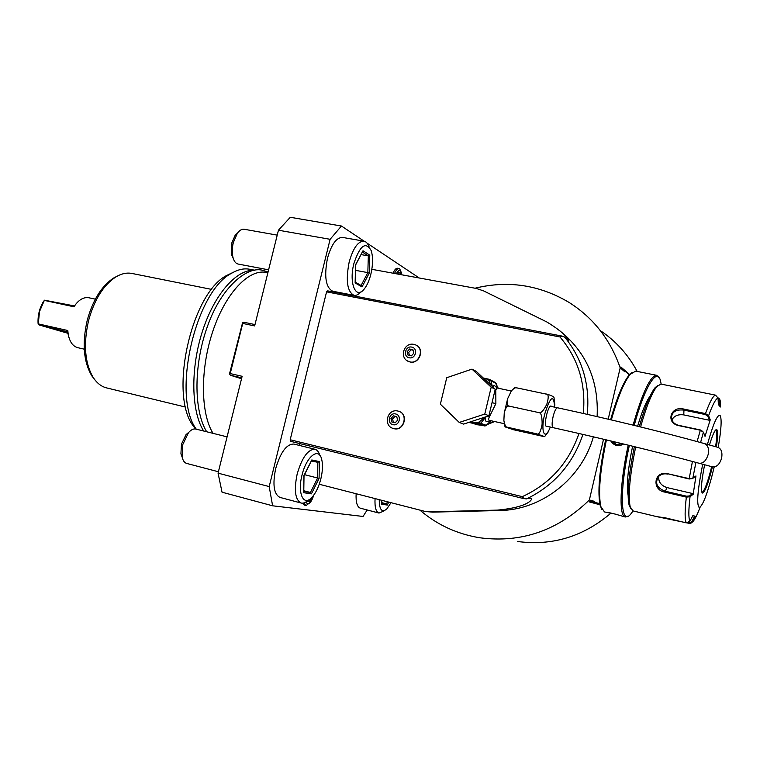 <?xml version="1.0" encoding="UTF-8"?>
<svg xmlns="http://www.w3.org/2000/svg" width="760" height="760" viewBox="0 0 760 760"><rect width="100%" height="100%" fill="white"/><g stroke="black" fill="none" stroke-linecap="round" stroke-linejoin="round"><path stroke-width="1.14" d="M367.175 509.969L363.052 516.458L272.612 505.799L269.202 486.581L330.115 239.305L341.44 226.024L364.154 241.195M367.07 243.143L419.235 277.998M300.238 445.645L299.012 443.403M583.309 413.469C586.045 384.066 578.265 358.568 559.977 336.965L326.572 291.849L290.187 439.755L290.681 441.351L523.991 498.674L531.088 498.427C533.045 498.18 530.489 507.129 497.334 510.112L499.643 510.52C541.167 510.14 581.714 478.895 593.38 436.829M326.572 291.849L327.693 290.871L562.333 336.138L559.977 336.965M338.703 292.99L339.264 292.505M401.384 272.716L399.684 268.774L397.575 268.251C396.017 268.118 394.516 269.772 393.062 273.201M302.48 503.186L304.256 505.106L306.09 505.581L310.612 501.989M314.982 449.274L293.826 444.058C286.587 443.983 280.526 452.19 275.661 468.673C272.412 484.709 273.866 494.294 280.012 497.429L301.14 503.034C295.194 499.938 293.854 490.323 297.141 474.173C301.995 457.558 307.942 449.255 314.982 449.274C317.167 449.863 318.782 451.877 319.827 455.325M363.926 241.148L342.532 237.424C336.433 237.414 331.417 244.369 327.474 258.276C323.988 276.668 325.755 287.66 332.785 291.251L354.027 295.345C347.234 291.783 345.601 280.744 349.135 262.219C353.077 248.206 357.998 241.177 363.926 241.148C366.092 241.585 367.812 243.466 369.065 246.781M356.126 493.753C355.737 502.179 357.133 506.986 360.306 508.174L379.002 513.067C375.934 511.907 374.613 507.1 375.06 498.626M341.44 226.024L290.282 217.284L278.445 230.223L330.115 239.305M269.202 486.581L218.063 473.147L242.136 376.295L230.232 373.578L242.725 323.427L254.657 325.926L278.445 230.223M272.612 505.799L222.043 492.204L218.063 473.147M242.725 323.427L242.582 322.696L243.77 322.231L254.99 324.577M242.582 322.696L229.605 373.502L229.738 374.281L230.232 373.578M241.756 377.834L230.555 375.278L241.528 378.746M230.555 375.278L229.738 374.281M213.047 433.352C200.516 413.469 200.041 369.018 212.905 330.99C225.682 292.866 248.881 268.745 266.219 272.422L267.881 272.735M254.362 270.322C236.721 268.992 214.282 294.187 202.331 331.607C190.304 368.961 191.273 411.597 203.67 431.015M253.147 270.294L249.555 269.24C243.903 268.166 237.889 269.515 231.534 273.305C195.215 291.451 171.504 396.045 196.261 429.162M233.101 272.412L226.803 275.395C191.282 293.142 168.72 395.029 193.42 426.151L195.519 428.991M185.659 407.094L106.637 387.913C101.46 386.631 97.033 383.23 93.347 377.71C84.787 363.29 83.22 344.195 88.616 320.416C94.363 299.687 103.37 285.247 115.634 277.087C121.296 273.638 126.749 272.431 131.983 273.457L211.698 289.417M94.705 379.63L91.884 375.962C83.543 361.912 81.995 343.32 87.248 320.207C92.844 300.058 101.612 286.007 113.563 278.055L117.648 275.937M95.332 299.145L88.778 297.749C83.486 296.894 78.527 299.896 73.901 306.774L44.327 300.399L39.511 311.562L38.275 323.883L67.811 330.534L68.048 333.194C69.34 341.382 72.561 346.199 77.719 347.662L84.255 349.173M38.275 323.883L38.066 323.361C37.705 315.799 39.358 308.75 43.025 302.233L44.327 300.399M67.811 330.534L68.124 333.716M38.228 324.178L39.339 325.014L67.593 331.844M68.96 337.554L67.972 333.668M67.906 333.288L39.339 325.014M73.901 306.774L76.561 303.221M74.243 305.89L44.403 300.19M227.088 436.858L195.795 429.048C193.468 428.545 191.035 429.751 188.489 432.668L182.761 444.6L182.096 456.75C182.865 460.531 184.395 462.755 186.684 463.429L218.414 471.751M182.21 457.311L180.927 453.844L181.459 444.153L186.029 434.634L188.869 432.231M277.229 235.125L244.15 229.254C241.87 228.912 239.609 230.242 237.386 233.244L233.339 242.516C231.99 248.226 231.914 253.346 233.101 257.887C234.175 261.488 235.837 263.54 238.089 264.043L268.603 269.828M233.244 258.372L231.677 255.065L231.857 242.801L235.096 235.4L237.671 232.864M319.238 484.253L424.859 511.375L430.587 511.822L497.334 510.112M526.528 498.911L527.155 498.626C554.344 485.184 572.936 463.78 582.939 434.416M587.252 414.352C590.064 385.168 582.683 359.594 565.117 337.62L568.86 340.945C569.107 341.373 568.195 334.913 546.725 321.908L483.522 290.861L476.206 288.43L371.849 269.315M290.187 439.755L522.291 496.66L523.991 498.674M522.291 496.66C549.879 483.958 568.774 462.897 578.977 433.504M564.689 337.098L562.333 336.138M426.73 511.651L432.668 512.126L499.643 510.52M420.005 510.207C437.18 524.885 457.149 534.081 479.911 537.785C521.332 543.2 557.821 530.594 589.37 499.966L603.535 439.223M608.209 419.178L620.188 367.859C610.394 339.606 593.313 317.765 568.945 302.356C539.362 284.867 508.05 280.145 475.019 288.211M597.113 416.603C598.861 381.035 586.53 352.507 560.111 331.037M637.156 371.412C628.14 354.616 615.875 341.031 600.362 330.647M629.764 374.613L620.844 366.985L621.623 369.084L620.188 367.859M600.029 504.792L589.37 501.942L590.995 500.412L589.37 499.966M517.351 541.462C552.007 546.126 583.186 536.712 610.878 513.2M599.764 503.557L591.869 501.818L590.833 501.125L590.995 500.412M621.623 369.084L621.784 368.381L622.792 369.198L624.881 371.013L624.919 371.887L622.431 369.769L622.801 369.246M624.881 371.013L629.385 374.86M591.888 502.046L594.728 501.439L594.339 502.075M594.728 501.439L591.907 500.659L591.983 501.439M590.833 501.125L589.37 501.942M621.784 368.381L620.844 366.985M624.919 371.887L622.801 369.123M605.653 439.717C599.231 470.905 597.436 492.889 600.248 505.666L601.882 509.399M632.234 372.315L629.185 375.003C623.19 382.432 616.996 397.347 610.593 419.738M606.413 439.897C599.896 471.523 598.063 493.8 600.903 506.73L604.485 511.936L606.727 512.411C608.028 511.974 621.927 515.878 623.01 516.448L625.29 517L628.207 516.078M623.637 444.03C618.422 446.909 614.118 445.882 610.745 440.933M628.216 445.132C619.808 483.265 618.811 516.477 625.29 517M615.163 514.045L606.832 512.42M658.92 377.368L656.668 375.307C650.332 375.791 642.475 392.397 633.089 425.115M656.668 375.307L635.673 371.117L630.23 374.309C624.14 381.872 617.842 397.072 611.344 419.919M661.162 384.104L660.44 380.579C657.106 366.842 644.508 387.02 634.22 425.391M629.346 445.408C619.01 492.053 620.597 527.174 630.933 513.827L633.08 510.919M628.092 495.264C626.354 485.735 627.855 469.385 632.614 446.205M637.63 426.227C642.029 411.359 646.161 401.346 650.028 396.197M657.942 385.367L655.044 387.733C650.161 393.965 644.908 406.933 639.303 426.635M634.381 446.642C628.625 474.696 626.848 494.161 629.071 505.029L630.705 508.411M718.058 397.831L719.635 399.019L720.157 400.577L720.433 406.98L718.352 404.538L718.077 398.059L715.521 395.143L660.962 384.066L656.83 386.574C651.785 393.015 646.38 406.476 640.585 426.949M635.683 446.965C629.764 475.76 627.94 495.719 630.192 506.834L632.938 510.891M665.389 517.845L686.251 522.87L689.852 521.303L692.949 515.498L695.409 516.363L692.35 522.072L690.422 523.602L656.801 516.648L665.389 517.845M718.077 398.059C715.797 398.667 712.642 404.558 708.605 415.72L710.23 419.862L705.033 436.354L703.332 432.117L700.207 430.188L678.547 425.581C665.133 422.693 670.918 405.374 683.981 409.117L705.498 413.582L708.605 415.72L707.807 416.214L709.394 420.261L683.781 414.903C678.11 414.124 674.12 415.824 671.831 419.985M667.47 473.68L689.101 478.61L692.806 478.344L695.961 475.94L693.186 494.275L690.033 496.726L686.337 497.125L664.867 492.119C651.434 489.991 654.028 470.544 667.47 473.68L689.139 478.999L692.503 478.515M689.852 521.303C688.456 517.997 688.522 509.808 690.033 496.726L689.529 495.919L686.575 496.185L665.114 491.188C656.725 487.901 654.588 482.97 658.692 476.377C661.133 474.164 664.078 473.385 667.527 474.069M702.838 431.48L700.397 429.97L678.746 425.362C675.022 424.422 672.609 422.341 671.517 419.111C671.203 412.291 675.288 409.279 683.791 410.077L705.308 414.542L707.807 416.214M700.14 507.119C697.043 515.394 694.45 520.381 692.35 522.072L688.038 522.804M718.219 447.45C721.297 429.419 721.924 418.76 720.091 415.492C717.459 414.095 713.241 423.738 707.427 444.429M702.706 464.227C697.651 489.858 696.445 504.241 699.077 507.367C702.031 507.034 706.211 497.04 711.597 477.384L714.21 466.963M693.186 494.275L692.597 493.525L689.529 495.919M692.597 493.525L667.042 487.597C661.019 485.592 658.245 481.84 658.73 476.349M710.23 419.862L709.394 420.261M718.095 398.449L719.454 400.529L719.682 405.859M720.157 400.577L719.454 400.529M695.409 516.363L694.678 516.173L691.695 521.75M694.678 516.173L692.825 515.736M715.606 446.709C716.88 437.959 717.088 432.544 716.224 430.464L716.072 430.16C717.183 431.699 717.06 437.219 715.683 446.728M701.964 492.356L702.572 492.128C705.1 489.392 708.13 480.909 711.673 466.649M622.886 443.84L615.733 444.486L611.753 441.17M616.142 444.628L613.747 441.645M486.922 424.669L494.684 421.553M393.262 428.478L393.927 428.668C403.93 431.48 408.927 414.219 398.943 411.35M408.167 361.323L410.058 361.978C419.358 364.43 424.992 349.02 416.195 345.202M472.901 423.349L477.052 424.745L481.583 425.248M487.056 424.536L493.876 421.373M498.436 388.255L497.439 387.201M514.273 387.742L516.885 387.885C515.698 387.21 513.846 388.265 511.318 391.029L496.698 387.885L495.786 390.365L495.872 403.665L489.573 416.452C488.347 418.845 488.338 420.156 489.544 420.403L489.535 420.394M514.501 387.572L511.318 391.029L507.623 398.734C506.625 403.93 507.167 406.401 509.247 406.153C507.442 404.956 505.77 407.274 504.241 413.088L503.87 420.47C504.725 425.248 505.942 427.519 507.537 427.272L505.02 426.863L513.399 429.704L542.042 436.154L544.597 436.591L536.607 433.798C538.831 435.224 540.673 432.022 542.127 424.203C542.165 416.043 540.968 412.158 538.555 412.537C540.578 413.82 543.333 411.055 546.839 404.234C548.9 397.138 548.615 393.747 545.984 394.05C549.86 394.887 552.52 395.979 553.983 397.328L554.876 405.184M507.537 427.272L536.607 433.798M509.247 406.153L538.555 412.537M516.885 387.885L545.984 394.05M547.295 426.379L546.459 426.522C543.352 425.676 548.083 404.833 551.095 406.058L551.656 406.524M550.383 406.248L557.536 407.787C607.344 418.494 663.575 432.193 704.491 443.612L717.848 447.327C721.316 448.761 722.579 452.342 721.62 458.08C719.72 464.293 716.68 467.229 712.5 466.877L712.395 466.849M494.769 391.2L495.805 391.343L494.76 391.238M489.098 415.026L490.067 415.425L489.079 415.084M488.908 415.815L463.6 424.099L459.23 422.446L440.373 404.197L446.737 377.72L471.988 369.123L476.216 371.345L495.235 389.243L488.908 415.815L484.785 414.058L459.23 422.446M471.988 369.123L491.188 387.201L495.235 389.243M491.188 387.201L484.785 414.058M473.869 423.577L484.984 426.008L475.674 422.854L479.037 422.047L485.146 417.041M474.876 423.805L468.834 422.389M470.839 421.733L475.674 422.854M490.912 420.707L486.248 425.315L480.387 423.187L479.037 422.047L477.85 423.349M480.387 423.187L478.733 423.548M480.833 423.159L485.925 416.793M488.1 416.081L489.573 416.452M486.001 416.765C484.386 421.287 485.783 422.55 490.19 420.546M484.984 426.008L486.248 425.315M491.302 385.538L488.88 380.769L486.219 378.651L489.288 379.316L490.95 380.712L492.347 386.526M486.219 378.651L483.303 378.014M490.95 380.712L496.223 383.458L497.733 388.103L495.349 382.489L489.288 379.316M488.404 379.116L488.88 380.769L490.58 380.427M494.997 390.26L495.786 390.365M496.745 387.894C494.769 385.206 493.497 384.94 492.926 387.077M395.599 413.962C402.125 415.178 399.409 426.436 393.005 424.669C386.498 423.424 389.205 412.233 395.599 413.962M390.953 418.541L391.884 422.019L395.228 422.788L397.651 420.09L396.72 416.613L393.376 415.844L390.953 418.541L392.559 419.073L394.972 416.385L396.777 416.803M393.442 422.38L392.559 419.073M393.376 415.844L394.972 416.385M411.768 347.111C418.323 348.184 415.615 359.375 409.193 357.76C402.667 356.659 405.365 345.524 411.768 347.111M407.132 351.738L408.063 355.148L411.416 355.851L413.849 353.124L412.908 349.704L409.545 349.011L407.132 351.738L408.671 352.488L411.084 349.78L413.041 350.18M409.478 355.452L408.671 352.488M409.545 349.011L411.084 349.78M399.095 268.527C397.537 268.394 396.036 270.047 394.582 273.476M396.349 273.809C397.698 271.101 398.981 270.076 400.226 270.721L401.717 274.787M400.909 274.635L400.938 273.828L400.159 274.502M400.938 273.828L398.382 272.166L397.565 274.027M303.848 502.958L305.843 505.533M313.614 495.358L313.234 496.669C311.572 501.391 309.681 503.804 307.572 503.918L305.824 502.056M306.935 501.277L309.823 501.657L308.997 499.719M308.332 500.032C305.748 502.569 303.354 503.567 301.14 503.034M320.891 478.667C318.801 486.846 315.808 493.088 311.913 497.392C303.62 506.844 297.236 493.468 301.976 475.294C306.308 456.418 318.896 446.69 321.689 459.334C322.952 464.55 322.687 471 320.891 478.667M311.78 459.971L303.895 475.637L303.762 492.717L311.419 493.848L319.086 478.344L319.314 461.538L311.78 459.971L311.372 460.778M311.6 460.56L304.019 475.646L303.772 491.748M319.314 461.538L317.851 462.327L311.391 460.987L317.851 462.327M319.086 478.344L317.623 478.012L317.832 462.317M311.419 493.848L310.45 492.48L317.623 478.012L304.513 474.658M303.762 492.717L303.886 492.062M303.895 490.77L310.45 492.48L303.886 491.492M360.82 291.945C358.473 294.585 356.212 295.726 354.027 295.345M370.889 274.065C369.246 280.582 366.994 285.617 364.125 289.161C355.898 300 348.726 283.195 353.856 263.663C359.908 245.451 365.683 241.091 371.193 250.601C373.112 256.927 373.008 264.755 370.889 274.065M363.014 250.762L355.585 264.717L355.129 282.957L362.026 286.919L369.255 273.068L369.787 255.151L363.014 250.762L355.69 264.812M369.787 255.151L368.324 255.883L362.453 252.101M369.255 273.068L367.84 272.622L368.324 255.883L361.123 254.6M362.026 286.919L361.294 285.617L355.243 282.131M355.129 282.957L355.148 282.169M355.537 270.351L367.84 272.622L361.095 285.503M383.705 511.081L379.002 513.067M390.972 502.731L386.755 509.019C381.862 512.924 379.363 509.817 379.249 499.709M381.776 500.356L381.634 504.212L387.324 505.058L386.498 503.88L387.438 501.818M381.634 504.212L381.662 503.481M381.767 502.654L386.498 503.88L381.748 503.167M563.825 336.747L565.117 337.62M527.155 498.626L525.597 498.826M430.587 511.822L432.668 512.126M705.308 414.542L705.498 413.582C709.774 401.822 713.108 395.675 715.521 395.143M689.139 478.999L692.436 461.462M697.11 441.579L700.397 429.97M686.251 522.87C684.722 519.498 684.75 510.919 686.337 497.125L686.575 496.185M664.867 492.119L667.042 487.597M692.806 478.344L695.913 462.394M700.587 442.529L703.38 432.221M683.981 409.117L683.781 414.903M688.817 523.63L688.864 523.003M716.385 446.927C717.829 437.038 717.991 431.291 716.851 429.685C715.322 428.792 712.861 433.894 709.469 444.999M704.606 464.74C701.375 481.469 700.625 490.922 702.344 493.078C704.795 492.584 708.158 483.844 712.433 466.858M701.993 492.366C704.434 491.397 707.683 482.828 711.75 466.678M554.639 407.17C553.736 393.889 550.42 396.235 544.673 414.209C540.284 431.965 544.834 441.598 550.278 427.044M557.536 407.787C556.044 407.997 554.572 410.932 553.109 416.584C551.788 422.969 551.798 426.664 553.166 427.68C602.566 438.615 658.492 452.248 699.114 463.258L699.01 463.229M704.491 443.612C707.921 445.037 709.156 448.628 708.187 454.385C706.278 460.636 703.256 463.6 699.114 463.258L712.5 466.877M492.043 402.648L495.872 403.665M487.692 382.147L487.122 381.615M472.15 421.296L483.911 417.449M393.537 428.564L393.718 428.602C403.826 431.433 408.719 413.934 398.582 411.226L397.964 411.065M407.189 360.781L409.858 361.883C419.453 364.391 424.84 348.26 415.53 344.888L414.077 344.441M398.382 272.166L397.452 274.008M399.019 274.293L397.822 273.524M309.823 501.657L311.942 497.372M387.324 505.058L388.654 502.132M249.555 269.24L254.847 270.247M231.534 273.305L226.803 275.395M196.004 429.096L193.42 426.151M91.884 375.962L93.347 377.71M113.563 278.055L115.634 277.087M43.51 301.71L43.025 302.233M67.649 332.044L68.048 333.194M180.927 453.844L182.096 456.75M188.489 432.668L186.029 434.634M231.677 255.065L233.101 257.887M237.386 233.244L235.096 235.4M600.903 506.73L600.248 505.666M656.83 386.574L655.044 387.733M630.192 506.834L629.071 505.029M632.871 510.872L656.801 516.648M702.572 492.128L701.908 492.328L701.452 490.058M714.295 431.946L715.787 429.998M716.224 430.464L715.702 430.008M630.23 374.309L629.185 375.003M504.175 423.671L489.544 420.403M507.623 398.734L504.241 413.088M503.87 420.47L505.02 426.863M548.197 431.965L544.739 436.468M546.031 426.103L553.166 427.68M486.286 425.353L490.969 420.717M393.319 428.498C382.726 425.724 387.324 408.31 397.898 411.046L398.582 411.226M408.823 361.608L408.614 361.513C398.905 357.988 403.93 341.981 413.924 344.385L415.53 344.888M355.68 264.841L355.233 282.425M381.852 500.375L381.729 503.728M206.682 431.765C193.496 410.523 193.619 363.688 207.803 325.394C221.768 286.368 247.731 265.677 262.837 270.38L268.052 272.051"/></g></svg>
